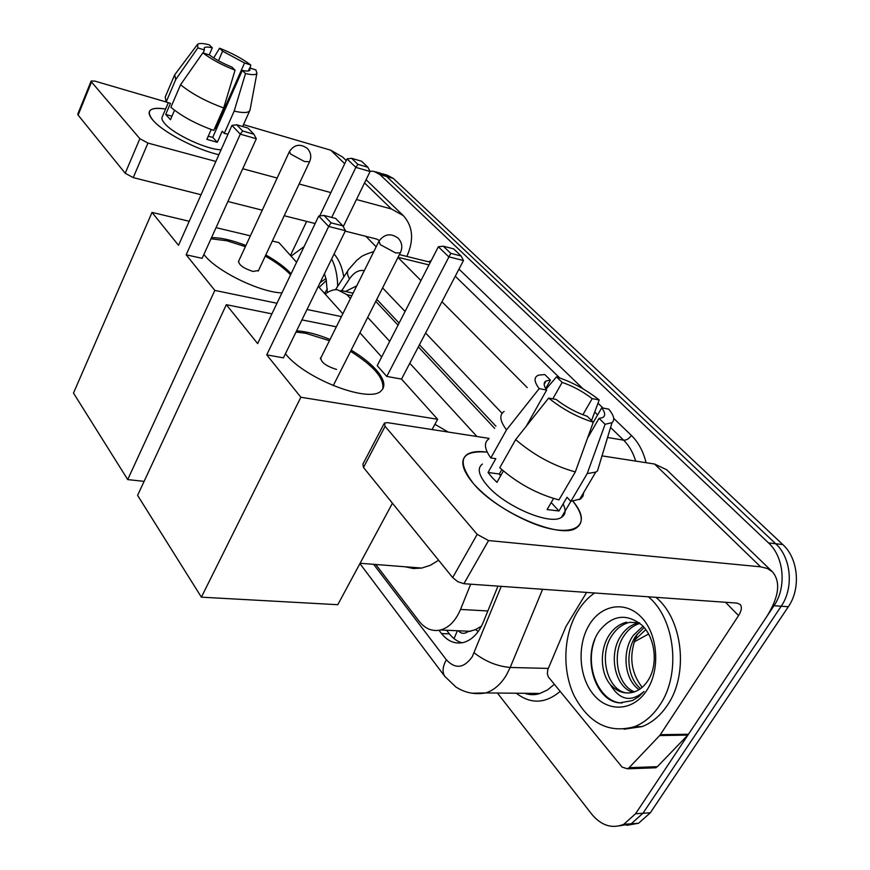 <?xml version="1.0" encoding="UTF-8"?>
<svg xmlns="http://www.w3.org/2000/svg" width="870" height="870" viewBox="0 0 870 870"><rect width="100%" height="100%" fill="white"/><g stroke="black" fill="none" stroke-linecap="round" stroke-linejoin="round"><path stroke-width="1.3" d="M458.229 630.772C461.176 633.751 464.33 634.1 467.69 631.816L475.553 629.63L481.491 626.139M494.693 428.41L418.35 346.869M398.036 325.162L375.775 301.39M350.436 298.508L346.88 294.625L337.429 289.721C333.308 289.438 329.23 290.917 325.206 294.136M476.923 436.501L409.792 363.258M389.706 341.355L367.716 317.365M375.786 564.489L419.014 621.126C425.115 628.825 432.303 631.783 440.557 629.989C449.072 627.564 455.728 620.712 460.524 609.424L470.681 584.183M369.946 171.194L373.937 171.346L379.962 174.587L768.514 542.923C784.033 556.865 786.828 587.315 773.995 605.716L635.557 813.754L642.963 813.276L631.218 823.781L619.375 825.869L631.218 823.781L642.963 813.276L781.195 606.227L642.963 813.276L650.303 812.808L638.558 823.259L626.759 825.347M768.514 542.923L775.681 543.739C791.2 557.626 794.005 587.913 781.195 606.227C794.005 587.913 791.2 557.626 775.681 543.739L386.65 176.512L775.681 543.739L782.772 544.533C798.29 558.366 801.118 588.511 788.329 606.738L650.303 812.808M380.603 173.271L386.65 176.512L380.603 173.271L375.601 171.825M382.278 173.75L387.226 175.174L393.283 178.426L782.772 544.533M635.557 813.754L623.801 824.303C611.98 829.023 601.29 825.641 591.709 814.135L497.433 693.042M439.013 630.315L441.525 633.567C447.789 641.375 455.14 644.344 463.569 642.462C471.964 640.015 478.522 633.317 483.22 622.354L497.966 586.119M356.733 285.86L345.379 291.472M495.911 426.224L419.449 344.77M399.091 323.096L376.808 299.356M462.1 642.778C457.283 641.484 453.053 638.526 449.42 633.904L446.593 630.261M352.807 293.114L353.361 292.614M324.445 273.756L326.152 279.303L327.327 292.592M326.359 280.466L319.149 287.394M325.565 278.835L320.127 282.609M327.337 288.927L324.532 293.375M291.048 256.106L304.076 246.656M331.644 258.988C335.494 266.438 337.495 275.551 337.669 286.328M334.069 254.018C338.93 259.51 342.171 267.166 343.791 276.964M152.968 120.245C145.453 110.544 149.662 106.803 165.594 109.033C156.959 107.63 151.652 108.261 149.683 110.947C148.346 113.089 149.444 116.188 152.968 120.245L153.142 120.441C163.342 132.403 196.761 149.814 218.892 154.697C196.631 149.792 162.984 132.207 152.968 120.245M346.216 160.548L342.476 156.937L330.763 150.195L243.48 124.627M406.866 256.433C414.153 239.924 412.978 226.32 403.321 215.64L391.424 208.985L356.461 199.524M166.072 101.953L94.852 81.095L91.176 80.986L91.524 82.008L78.115 115.112L77.789 114.046L91.132 81.084M139.852 138.689L147.965 143.071L133.251 177.61L125.215 173.271L139.852 138.689L91.524 82.008M330.872 192.596L299.128 183.994M277.16 178.045L242.741 168.736M215.88 161.461L147.965 143.071M125.215 173.271L78.115 115.112M133.251 177.61L201.057 194.739M227.886 201.503L262.272 210.192M284.218 215.727L315.147 223.536M345.227 231.126L376.492 239.022L379.363 240.501M306.664 221.393L290.449 255.432M203.123 52.929L204.385 49.971L204.211 47.926C205.146 46.828 207.832 46.795 212.302 47.817L209.235 54.897M218.468 60.726L222.622 51.178L244.535 62.977L215.499 128.716L216.271 129.336M174.511 110.24L170.455 119.701L165.713 114.427L170.466 103.323L166.137 102.051L165.235 96.972L174.359 75.527M221.1 149.738C207.277 149.857 173.652 134.295 164.767 123.573C162.135 120.582 161.32 118.298 162.32 116.721L168.301 102.693M211.203 129.51L206.864 139.352L217.304 142.278L222.209 131.239L224.253 133.415L234.171 111.099L245.525 73.526L242.317 70.394L212.737 137.34L208.202 136.318M228.049 134.143L224.253 133.415M213.792 130.424C196.065 124.062 181.765 116.341 170.901 107.282L180.558 84.716L202.862 52.842L209.398 54.951C215.477 59.421 222.97 63.456 231.877 67.055L235.063 70.187L223.699 107.978L213.792 130.424M250.147 109.337L249.636 110.914C247.798 112.991 242.632 113.056 234.171 111.099M223.699 107.978C205.929 101.442 191.541 93.688 180.558 84.716M250.114 68.078L250.767 65L244.535 62.977M222.622 51.178L219.566 48.198L213.726 57.92M219.566 48.198C232.083 53.157 242.48 58.747 250.767 65M248.32 70.959L249.657 67.925L255.91 69.937L256.911 73.276C255.965 75.027 252.169 75.103 245.525 73.526M235.063 70.187C222.057 65.098 211.312 59.312 202.862 52.842M249.657 67.925L249.929 70.231C249.027 71.242 246.482 71.296 242.317 70.394M204.385 49.971L197.871 47.861L175.707 79.583L166.137 102.051M175.707 79.583L174.718 74.679M197.871 47.861L197.555 44.316C199.208 43.087 203.112 43.261 209.268 44.827L212.302 47.817M171.945 116.221L165.713 114.427M216.434 128.977L215.499 128.716M217.304 142.278L212.737 137.34M648.335 596.798C675.055 618.483 681.417 673.761 659.862 705.037C652.902 715.531 644.463 722.731 634.545 726.657C609.054 733.758 588.914 723.459 574.124 695.75C561.846 669.78 563.412 634.763 577.713 611.284C582.378 603.66 588 597.559 594.58 592.981M655.904 597.331C682.645 618.929 689.04 673.945 667.518 705.059C660.569 715.499 652.141 722.676 642.223 726.57L624.051 729.223M648.128 680.296C658.275 664.876 655.414 638.362 642.397 625.573C627.009 613.143 612.817 614.72 599.821 630.304C581.008 654.925 594.308 701.013 619.603 702.884L632.359 700.578L638.547 696.826L644.05 691.487C630.902 702.634 619.603 700.263 610.164 684.364C617.265 692.074 625.312 694.597 634.306 691.933C639.678 690.04 644.213 686.289 647.889 680.677L648.128 680.296M589.392 624.627C601.692 604.248 626.139 600.474 641.962 617.863C657.981 634.937 660.482 669.508 646.878 690.225C633.501 711.192 608.358 712.66 593.612 694.695C578.68 677.023 576.875 644.768 589.392 624.627M639.232 622.757L629.543 622.333C622.681 624.127 617.091 628.14 612.784 634.371C597.07 655.143 608.26 693.042 628.368 693.02M626.574 622.17C619.712 623.964 614.122 627.988 609.805 634.241C599.702 648.454 599.93 672.14 610.164 684.364M639.939 623.333C633.664 625.334 628.542 629.206 624.584 634.926C611.11 653.12 617.232 685.658 634.534 691.846M638.993 622.681L638.395 622.811C631.533 624.595 625.954 628.586 621.648 634.785C607.608 653.609 614.938 687.55 633.001 692.324M644.148 627.487L636.22 635.459C624.823 651.217 627.118 678.132 640.592 688.605M643.028 626.226L633.327 635.328C621.419 651.706 624.551 680.014 639.091 689.627M642.147 687.365C630.206 671.575 628.597 653.827 637.318 634.143M594.862 639.363C583.835 667.627 600.18 702.993 622.126 702.949M281.923 292.929C259.565 292.157 216.913 271.353 204.254 254.943L203.884 254.475M186.158 254.801L240.283 134.143L231.931 125.41L178.513 245.318L152.022 212.41L73.482 393.066L127.705 479.587L214.825 290.406L186.158 254.801L202.134 258.336L256.335 138.754L240.283 134.143L242.654 130.989L236.673 124.769L231.931 125.41M211.519 237.619C220.817 237.564 232.279 240.196 245.905 245.514M265.796 254.953C276.693 261.098 285.132 267.351 291.124 273.713M214.825 290.406L276.975 303.26M307.023 309.481L341.421 316.604M342.834 313.765L318.268 286.415M296.594 262.283L278.944 242.632L272.321 241.055M250.386 235.835L216.043 227.657M189.236 221.274L152.022 212.41M127.705 479.587L144.105 481.371M236.673 124.769L247.885 128.042L253.909 134.241L242.654 130.989M256.335 138.754L253.909 134.241M319.692 215.945L347.021 158.884L351.567 158.296L361.528 161.211L367.879 167.247L370.098 171.488L343.269 226.635M370.098 171.488L355.852 167.377L331.709 217.424M367.879 167.247L357.885 164.354L355.852 167.377L347.021 158.884M351.567 158.296L357.885 164.354M238.652 261.174C238.739 264.926 243.535 268.351 253.018 271.44L258.477 270.526M210.997 238.782L226.863 240.762L245.373 246.656M265.263 256.084C276.16 262.229 284.599 268.482 290.58 274.855M438.632 560.258L430.324 565.304L421.743 568.067L413.348 568.534L405.235 566.783M434.913 424.31L448.191 432.053M351.165 350.131C361.8 356.548 370.174 363.171 376.297 369.989C384.235 379.157 385.91 386.062 381.321 390.684C370.359 403.876 305.163 379.179 285.436 353.764M266.731 354.851L328.686 226.472L318.724 216.064L257.661 343.596L226.33 304.685L137.59 495.378L201.383 597.168L300.868 397.242L266.731 354.851L283.435 357.853L345.433 230.702L328.686 226.472L331.1 222.85L323.966 215.434L318.724 216.064M296.616 330.828C306.305 331.416 317.452 334.297 330.045 339.474M300.868 397.242L437.621 419.275L401.516 379.081L386.769 376.427L377.21 365.672L438.328 246.775L443.33 246.21L450.79 253.355L386.769 376.427M381.669 356.983L359.93 332.786M336.342 326.805L301.944 319.888M271.908 313.853L226.33 304.685M201.383 597.168L337.788 604.704L392.435 503.219M432.085 429.552L437.621 419.275M323.966 215.434L335.668 218.446L342.845 225.841L331.1 222.85M345.433 230.702L342.845 225.841M443.33 246.21L453.629 248.863L461.111 255.987L463.471 260.532L401.516 379.081M463.471 260.532L448.757 256.813L438.328 246.775M461.111 255.987L450.79 253.355M296.017 332.046L305.74 333.286L329.436 340.681M321.258 357.124L320.845 357.429C320.562 362.04 325.793 366.042 336.549 369.424M350.566 351.339C373.926 366.042 384.649 378.624 382.713 389.086M473.65 483.85C456.087 460.632 460.611 450.073 487.233 452.139C478.13 450.888 471.388 451.693 467.016 454.553C459.719 460.132 461.926 469.898 473.65 483.85L474.498 484.786C488.179 499.315 506.09 511.506 528.231 521.369C571.275 540.346 594.982 527.176 572.993 501.283C582.867 514.083 583.868 523.044 575.994 528.155C560.073 539.269 497.51 512.473 473.65 483.85M659.634 735.563L660.319 734.682L688.475 734.247L687.779 735.106L659.634 735.563L629.108 767.688L627.531 768.808L622.126 767.122L548.328 676.904L547.371 673.804L547.752 669.802L565.946 626.563L586.63 592.416M688.475 734.247L766.263 617.33C778.954 597.266 781.032 582.117 772.495 571.862L767.318 568.469L760.608 566.827L488.559 540.553L463.895 583.705L736.89 603.084L740.131 604.443C742.154 606.945 741.631 610.664 738.565 615.59L660.319 734.682M687.779 735.106L657.361 766.677L655.784 767.775L652.87 767.884M772.495 571.862L666.627 469.713L654.534 464.014L602.007 455.88M489.147 438.393L387.531 422.657L384.431 423.016L385.084 426.333L363.486 467.484L362.931 464.025L383.953 423.929M463.895 583.705L457.848 581.715L452.661 577.582L477.184 534.365L385.084 426.333M477.184 534.365L488.559 540.553M452.661 577.582L363.486 467.484M564.663 513.735L564.195 512.647M500.587 475.901L499.304 474.009L501.794 469.593M526.209 426.289L546.654 390.043C543.543 385.562 543.348 382.55 546.066 380.973L550.427 380.103L545.675 388.542M552.82 398.841L562.15 382.387C572.721 386.019 582.737 391.435 592.187 398.634L582.889 414.74M499.684 474.618L501.25 474.715M503.371 470.964L496.944 482.35L491.952 477.325L488.059 472.486L495.813 458.664L490.821 457.946C484.362 448.855 483.709 442.515 488.853 438.926M563.075 504.013C566.261 510.309 565.696 514.779 561.389 517.411C549.927 525.556 504.828 506.351 487.309 485.59C478.587 475.346 476.956 468.169 482.393 464.069M553.57 498.466L547.099 509.57L558.986 510.984L567.022 497.292L570.85 501.37L587.185 473.617L605.096 424.277L599.038 418.372L587.554 438.078M583.672 492.583L582.954 496.172L580.649 498.901L570.85 501.37M558.964 499.88C537.464 494.225 517.726 483.524 499.782 467.766L515.649 439.589L548.644 398.068L556.126 399.45C565.881 406.975 576.255 412.587 587.239 416.284L593.286 422.222L575.32 471.921L558.964 499.88M599.561 464.014L597.451 470.996L595.765 472.095L587.185 473.617M575.32 471.921C553.777 465.983 533.886 455.206 515.649 439.589M591.557 420.514L599.202 399.95L592.187 398.634M562.15 382.387L556.485 376.862L546.034 389.14M556.485 376.862C571.601 381.745 585.836 389.445 599.202 399.95M593.122 422.657L601.736 407.845L608.761 409.139C613.97 415.49 615.068 419.992 612.034 422.646L605.096 424.277M593.286 422.222C577.419 417.252 562.542 409.204 548.644 398.068M601.736 407.845C605.357 412.717 605.629 415.98 602.54 417.643L599.038 418.372M546.654 390.043L539.193 388.629L506.503 429.9L490.821 457.946M506.503 429.9C499.869 420.971 499.065 414.827 504.1 411.477M539.193 388.629C533.821 381.473 533.68 376.971 538.78 375.101L544.772 374.546L550.427 380.103M499.304 474.009L488.059 472.486M558.986 510.984L551.188 502.566M478.239 631.489L475.553 629.63M457.424 630.739L453.999 638.613M351.828 295.713L346.88 294.625M487.852 610.968L460.524 609.424M634.719 640.048L645.823 629.586M393.283 178.426L379.962 174.587M788.329 606.738L773.995 605.716M373.632 564.325L446.364 659.775C455.271 669.345 463.906 668.334 472.247 656.752L501.261 586.358M542.619 589.294L510.19 667.475L506.264 675.316C500.641 684.472 493.801 690.345 485.743 692.922L471.736 693.227M548.317 668.41L510.19 667.475C497.194 666.289 485.188 661.407 474.172 652.815M428.486 261.783L431.205 260.641M458.99 269.113L583.183 388.923M597.994 403.201L603.051 408.095M613.698 418.361L631.381 435.413C638.395 442.286 643.3 451.378 646.073 462.709M560.095 691.443C545.403 703.754 530.798 704.341 516.269 693.216M398.036 257.313L428.997 264.915M524.273 693.292L532.048 694.564L539.889 693.444L547.404 689.997L554.288 684.353M607.564 437.49L623.616 440.166L610.577 427.474M635.698 461.1C633.11 452.52 629.075 445.538 623.616 440.166C626.541 440.296 629.119 438.708 631.381 435.413M397.971 257.433L420.949 280.575M441.949 301.716L527.231 387.607M597.646 414.881L594.71 412.021M559.66 377.885L455.271 276.225M364.28 270.69C358.951 269.602 354.025 272.332 349.501 278.878L341.758 290.678M502.088 413.272L425.593 333.014M405.061 311.482L382.593 287.905M349.501 278.878C347.032 274.594 346.793 271.407 348.783 269.319L357.026 260.032C361.572 257.139 359.267 256.226 373.785 251.593M445.255 676.99L444.722 676.284C442.08 672.031 442.623 666.529 446.364 659.775M449.42 633.904L441.525 633.567M391.424 208.985L364.53 182.928M344.705 163.712L330.763 150.195M376.166 246.808L365.878 236.346M290.515 153.99L289.482 151.434C294.441 144.387 300.422 143.419 307.414 148.52C310.949 152.478 311.667 156.883 309.579 161.722L304.489 161.526L290.515 153.99M309.785 161.287L258.227 271.081M380.266 244.633L378.983 241.142C384.507 233.834 390.924 232.877 398.253 238.271C402.157 242.665 402.832 247.537 400.276 252.876L395.513 252.865L380.266 244.633M400.646 252.137L333.232 385.649M760.608 566.827L654.534 464.014M738.565 615.59L725.471 602.268M629.108 767.688L657.361 766.677M353.089 293.179L340.899 290.482M470.681 631.326L440.557 629.989M648.629 633.991L634.067 641.962M638.558 823.259L623.801 824.303M399.406 254.595L430.378 262.251M359.919 563.608L444.722 676.284L455.793 686.919C464.874 692.846 474.857 694.847 485.743 692.922L539.889 693.444C535.17 695.141 530.08 695.097 524.599 693.303M347.761 270.885L335.45 289.71M403.321 215.64L366.096 179.72M249.636 110.914L242.643 126.509M256.911 73.276L249.951 110.381M197.099 44.925L175.153 74.2M634.545 726.657L642.223 726.57M638.395 622.811L639.363 622.866M238.402 261.696L289.286 151.858M360.104 563.271L421.743 568.067M320.41 358.831L378.624 241.86M320.41 358.32L320.845 357.429M627.531 768.808L655.784 767.775M546.066 380.973L544.163 384.355M570.84 501.348L561.389 517.411M595.765 472.095L579.529 499.597M612.034 422.646L597.451 470.996"/></g></svg>
